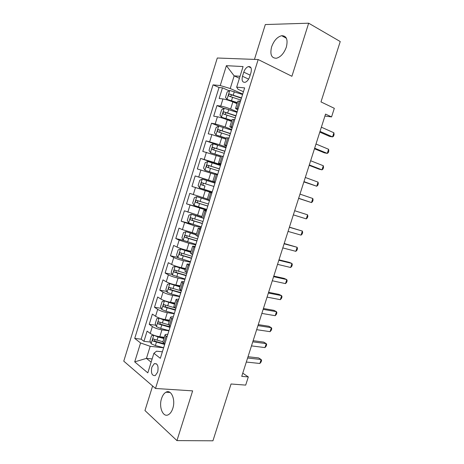 <?xml version="1.0" encoding="UTF-8"?>
<svg xmlns="http://www.w3.org/2000/svg" width="464" height="464" viewBox="0 0 464 464"><rect width="100%" height="100%" fill="white"/><g stroke="black" fill="none" stroke-linecap="round" stroke-linejoin="round"><path stroke-width="0.7" d="M172.805 408.378C175.792 399.637 171.158 389.041 165.979 392.213C164.053 393.281 162.58 395.398 161.547 398.559C158.589 407.096 163.09 417.954 168.467 414.659C170.34 413.575 171.784 411.487 172.805 408.378M286.346 47.084C288.103 39.562 286.549 35.763 281.677 35.699C277.246 36.905 273.888 40.641 271.602 46.905C269.816 54.462 271.428 58.238 276.428 58.244C280.749 57.014 284.055 53.29 286.346 47.084M157.702 372.024C158.705 366.061 157.557 363.277 154.257 363.672L151.827 367.227C150.806 373.172 151.966 375.944 155.295 375.562L157.702 372.024M152.621 385.99L144.959 410.547L176.946 440.609L212.935 440.8L231.049 383.995L245.694 385.108L248.315 376.919L242.759 373.16M217.291 58.006L123.766 361.154L155.504 388.472L258.175 59.543L217.291 58.006M258.175 59.543L291.908 76.293L308.664 23.2L265.321 24.546L254.452 59.404M308.664 23.2L340.234 41.545L320.984 101.912L334.318 108.321L331.563 116.911L325.548 114.103L241.744 376.35L248.315 376.919M237.034 103.698L232.858 101.912C229.141 100.404 225.84 99.418 222.946 98.948L219.176 98.484L222.471 87.835L229.216 90.805M237.185 111.807L230.631 109.069C226.913 107.584 223.613 106.592 220.731 106.094L216.978 105.566L223.961 108.466M216.978 105.566L213.689 116.18L217.413 116.789C220.278 117.34 223.573 118.337 227.296 119.782L231.495 121.469M225.98 139.188L211.897 134.572L208.226 133.823L211.503 123.244L218.84 126.115M220.481 156.844L202.78 151.409L206.045 140.865L217.222 144.965M214.994 174.452L197.345 168.942L200.605 158.427L220.516 165.277M211.955 192.746L191.934 186.418L195.182 175.937L215.192 182.358M191.934 186.418L212.007 192.583M207.344 199.004L189.77 193.395L186.534 203.847L206.706 209.583M201.904 216.479L184.382 210.801L181.157 221.218L191.539 223.938M196.481 233.897L182.416 229.645L179.005 228.149L175.792 238.531L183.245 240.329M191.069 251.262L186.708 250.258C182.874 249.319 179.643 248.257 177.01 247.074L173.646 245.444L170.445 255.797L177.695 257.387M185.675 268.575L181.296 267.664C177.445 266.788 174.22 265.715 171.622 264.451L168.31 262.688L165.109 273.006L172.185 274.41M180.299 285.836L175.897 285.012C172.034 284.2 168.821 283.121 166.251 281.776L162.98 279.879L159.796 290.162L166.709 291.392M174.94 303.038L170.52 302.308C166.64 301.565 163.432 300.475 160.892 299.048L157.673 297.012L154.495 307.272L161.263 308.334M169.598 320.189L165.155 319.551C161.263 318.867 158.062 317.77 155.556 316.262L152.383 314.099L149.217 324.324L155.852 325.229M243.774 72.146L242.486 76.282C241.535 80.481 242.405 82.493 245.096 82.319C247.086 81.594 248.605 79.756 249.649 76.804L250.96 72.61C251.9 68.434 251.053 66.427 248.408 66.584C246.372 67.303 244.83 69.159 243.774 72.146L250.166 75.162M162.371 351.811L156.554 351.184L153.891 353.307L160.341 358.318L244.638 87.899L236.675 87.133L238.049 89.303L243.449 91.715M153.891 353.307L147.813 372.859L134.711 361.879L140.569 342.96L134.722 338.418L213.04 84.866L220.238 85.556L226.391 65.679L243.072 66.561L236.675 87.133M168.925 330.791L161.948 329.869C158.044 329.225 154.848 328.123 152.36 326.569L149.217 324.324M164.273 337.293L159.807 336.736L161.948 329.869M174.244 313.722L167.301 312.661C163.415 311.953 160.208 310.863 157.69 309.384L154.495 307.272M179.58 296.595L172.672 295.394C168.797 294.623 165.584 293.544 163.032 292.146L159.796 290.162M184.939 279.421L178.054 278.081C174.197 277.246 170.978 276.167 168.397 274.85L165.109 273.006M190.304 262.195L183.46 260.71C179.614 259.805 176.39 258.738 173.774 257.508L170.445 255.797M195.692 244.911L188.877 243.287L179.168 240.108L175.792 238.531M201.098 227.575L194.317 225.806L181.157 221.218M206.521 210.186L186.534 203.847M215.226 182.253L208.533 180.107L210.731 173.043M220.69 164.726L214.032 162.429L216.236 155.341M226.171 147.14L219.547 144.698L221.757 137.588M231.669 129.502L225.081 126.91L227.296 119.782M222.471 87.835L219.037 87.493L141.149 339.178L143.95 341.324L150.464 342.084M159.807 336.736C155.904 336.122 152.714 335.02 150.232 333.425L147.105 331.128L143.95 341.324M195.182 175.937L208.533 180.107M200.605 158.427L214.032 162.429M206.045 140.865L219.547 144.698M211.503 123.244L215.209 123.911L225.081 126.91M238.206 108.535L235.555 108.437L237.777 109.91M240.514 101.129L237.829 101.146M234.749 119.625L232.122 119.474M232.122 128.058L229.854 126.753L232.447 127.008M229.001 138.063L226.432 137.744M226.484 146.148L224.164 145.006L226.705 145.423M223.271 156.443L220.76 155.95M220.858 164.175L218.498 163.206L220.986 163.78M217.558 174.76L215.105 174.104M215.261 182.149L212.848 181.349L215.284 182.074M211.868 193.024L209.467 192.2L211.903 192.908M209.467 192.2L207.217 199.427L209.595 200.309M206.196 211.224L203.847 210.25L206.329 210.789M201.643 217.314L191.377 214.182L203.934 218.486M200.541 229.367L198.238 228.236L200.773 228.613M196.017 235.387L198.285 236.605M194.903 247.451L192.653 246.169L195.234 246.378M190.437 253.286L192.653 254.666M189.283 265.472L187.091 264.045L189.712 264.091M184.881 271.127L187.044 272.67M183.68 283.44L181.54 281.863C181.639 281.52 182.526 281.486 184.208 281.752M179.342 288.91L181.447 290.615M178.101 301.351L176.007 299.622C176.123 299.222 177.028 299.129 178.721 299.35M173.82 306.64L175.873 308.502M172.533 319.203L170.491 317.324C170.63 316.86 171.547 316.721 173.252 316.895M168.316 324.307L170.311 326.331M166.988 336.997L164.993 334.973C165.149 334.451 166.083 334.254 167.8 334.387M162.829 341.927L164.772 344.102M239.424 78.288L234.158 75.858L230.225 88.52L220.238 85.556M242.718 94.059L230.225 88.52M176.946 440.609L192.641 390.868L155.504 388.472M324.933 116.041L331.563 116.911M240.05 76.287L234.158 75.858L226.391 65.679M152.146 358.933L146.444 358.376L151.142 362.152M163.618 347.809L150.191 346.306L146.444 358.376L134.711 361.879M219.037 87.493L213.04 84.866M141.149 339.178L134.722 338.418M140.569 342.96L150.191 346.306M319.795 132.118L329.602 136.416L332.566 136.909L320.021 131.399M333.889 132.774L334.086 134.531L333.558 136.178L332.566 136.909L333.889 132.774L321.366 127.194M242.573 94.517L229.79 90.468L227.134 92.023L225.481 97.359L227.018 99.395L237.377 102.602M227.018 99.395L237.278 102.909M241.518 97.91L229.489 94.012C228.387 94.714 228.236 95.433 229.036 96.17L240.851 100.05M230.411 96.506L231.739 94.911L241.413 98.24M314.476 148.758L324.342 152.824L327.277 153.398L314.656 148.19M328.593 149.28L328.814 150.968L328.286 152.61L327.277 153.398L328.593 149.28L315.996 143.997M309.169 165.352L319.099 169.18L321.999 169.841L309.302 164.935M323.315 165.735L323.553 167.359L323.025 168.995L321.999 169.841L323.315 165.735L310.642 160.753M303.885 181.9L316.738 186.232L303.972 181.627M318.055 182.137L318.31 183.703L317.782 185.333L316.738 186.232L318.055 182.137L305.3 177.463M298.613 198.395L311.495 202.582L298.654 198.273M312.806 198.499L313.078 199.996L312.556 201.625L311.495 202.582L312.806 198.499L299.982 194.114M237.017 112.352L224.251 108.303L221.624 109.782L219.977 115.095L221.49 117.206L231.826 120.42M221.49 117.206L231.751 120.663M235.961 115.733L223.915 111.865C222.848 112.566 222.708 113.286 223.491 114.016L235.294 117.868M224.918 114.388L226.206 112.723L235.88 115.988M231.478 130.123L218.73 126.092L216.131 127.484L214.49 132.785L215.975 134.96L226.293 138.185M215.975 134.96L226.235 138.359M230.422 133.493L218.358 129.665C217.326 130.361 217.193 131.08 217.97 131.811L229.761 135.621M219.46 132.223L220.33 130.43L220.69 130.477L230.364 133.69M225.951 147.842L213.225 143.817L210.656 145.128L209.015 150.411L210.476 152.662L220.858 155.916M210.476 152.662L220.742 155.997M224.907 151.2L212.819 147.407C211.816 148.103 211.7 148.816 212.46 149.547L224.245 153.323M214.049 150.005C213.643 149.118 213.892 148.486 214.797 148.126L224.866 151.334M220.446 165.503L207.739 161.495L205.198 162.719L203.563 167.985L205.001 170.311L217.697 174.313M205.001 170.311L217.686 174.36M219.402 168.855L207.304 165.091C206.329 165.787 206.219 166.501 206.967 167.226L218.741 170.967M208.696 167.753C208.127 166.883 208.324 166.222 209.281 165.764L219.385 168.919M294.675 210.726L307.568 214.809L306.263 218.88L293.347 214.867M307.568 214.809L307.864 216.247L307.342 217.865L306.263 218.88M214.96 183.112L202.269 179.11L199.758 180.258L198.128 185.507L199.537 187.897L212.222 191.899M204.989 185.96L203.586 185.507C202.629 184.742 202.693 184.022 203.789 183.35L201.805 182.723C200.86 183.413 200.755 184.121 201.492 184.852L204.989 185.96L203.951 189.306M213.916 186.453L201.805 182.723M289.379 227.279L302.354 231.072L301.049 235.132L288.063 231.414M289.426 227.145L302.354 231.072L302.661 232.447L302.145 234.065L301.049 235.132M209.502 200.616L196.811 196.672L194.329 197.739L192.705 202.971L194.091 205.436L206.758 209.421M196.811 196.672L209.484 200.668M208.446 203.998L196.318 200.297C195.408 200.987 195.309 201.695 196.034 202.426L207.791 206.097M207.814 206.022L198.14 203.035C197.194 202.275 197.252 201.556 198.308 200.883L196.318 200.297M284.107 243.791L297.151 247.289L295.852 251.337L282.791 247.909M284.194 243.507L297.151 247.289L297.482 248.6L296.96 250.218L295.852 251.337M191.377 214.182L188.923 215.168L187.305 220.388L188.668 222.917L201.312 226.896M202.994 221.485L190.855 217.819C189.973 218.503 189.88 219.211 190.594 219.942L202.345 223.578M202.385 223.445L192.711 220.504L192.171 218.933M278.847 260.252L291.96 263.459L290.667 267.496L277.53 264.358M278.98 259.823L289.234 262.34L291.96 263.459L292.308 264.712L291.792 266.319L290.667 267.496M196.226 234.709L185.96 231.635L183.529 232.539L181.917 237.742L183.257 240.346L195.883 244.313M185.96 231.635L196.168 234.888M197.56 238.919L185.414 235.289C184.55 235.967 184.475 236.669 185.171 237.406L196.91 241.007M196.974 240.804L187.294 237.922L186.725 236.42M273.598 276.666L286.787 279.583L285.499 283.608L272.293 280.761M273.783 276.092L284.096 278.383L286.787 279.583L287.158 280.772L286.642 282.379L285.499 283.608M190.826 252.051L180.554 249.035L178.159 249.864L176.546 255.049L177.863 257.717L190.466 261.673M180.554 249.035L190.75 252.294M192.142 256.296L179.986 252.7C179.15 253.373 179.075 254.075 179.765 254.811L191.493 258.378M191.58 258.117L181.9 255.287L181.308 253.843M268.366 293.028L281.631 295.661L280.343 299.674L267.061 297.111M268.598 292.314L278.963 294.379L281.631 295.661L282.013 296.792L281.503 298.387L280.343 299.674M185.438 269.34L175.172 266.382L172.799 267.131L171.193 272.298L172.48 275.036L185.072 278.986M175.172 266.382L185.345 269.648M186.743 273.627L174.574 270.054C173.768 270.727 173.698 271.428 174.377 272.165L186.099 275.697M186.197 275.372L176.517 272.594L175.914 271.208M263.152 309.349L276.486 311.692L275.204 315.694L261.853 313.42M263.43 308.485L273.853 310.335L276.486 311.692L276.892 312.759L276.382 314.354L275.204 315.694M180.067 286.578L169.801 283.678L167.458 284.345L165.857 289.501L167.121 292.303L171.413 293.956L179.696 296.241M169.801 283.678L179.957 286.943M181.36 290.899L169.186 287.361C168.397 288.022 168.339 288.724 169 289.466L180.716 292.964M180.832 292.581L171.158 289.849L170.537 288.515M257.955 325.618L271.359 327.677L270.077 331.667L256.656 329.678M258.274 324.614L268.749 326.238L271.359 327.677L271.782 328.686L271.272 330.275L270.077 331.667M165.834 301.148L164.447 300.916L162.133 301.507L160.538 306.646L161.779 309.517L166.048 311.211L174.331 313.444M166.75 301.426L174.719 303.758M164.447 300.916L174.586 304.187M174.725 307.771L163.809 304.61C163.05 305.271 162.992 305.967 163.647 306.71L175.346 310.178M175.491 309.732L165.81 307.058L165.184 305.77M252.77 341.84L266.243 343.621L264.967 347.594L251.476 345.889M253.135 340.692L263.668 342.101L266.243 343.621L266.684 344.561L266.174 346.15L264.967 347.594M159.755 318.194L156.826 318.617L155.231 323.739L156.449 326.673L160.701 328.413L168.983 330.594M162.348 318.977L169.383 320.885M159.111 318.101L163.374 319.818L169.227 321.378M168.328 324.672L158.456 321.807C157.714 322.463 157.661 323.159 158.305 323.907L169.998 327.34M170.16 326.83L160.48 324.203L159.848 322.967M247.602 358.011L261.145 359.513L259.869 363.48L246.314 362.048M248.014 356.729L258.599 357.918L261.145 359.513L261.603 360.395L261.099 361.978L259.869 363.48M153.92 335.252L151.531 335.669L149.947 340.779L151.136 343.783L155.37 345.558L163.653 347.693M153.793 335.234L158.033 336.992L163.891 338.517M158.705 336.568L164.065 337.966M162.876 341.765L153.114 338.946C152.395 339.602 152.349 340.298 152.981 341.046L164.668 344.445M164.262 343.725L155.167 341.301L154.529 340.112M165.155 319.551L167.301 312.661M170.52 302.308L172.672 295.394M175.897 285.012L178.054 278.081M181.296 267.664L183.46 260.71M186.708 250.258L188.877 243.287M192.142 232.806L194.317 225.806M197.589 215.29L199.769 208.272M203.052 197.728L205.245 190.687M230.631 109.069L232.858 101.912M220.731 106.094L222.946 98.948M150.232 333.425L152.36 326.569M155.556 316.262L157.69 309.384M160.892 299.048L163.032 292.146M166.251 281.776L168.397 274.85M171.622 264.451L173.774 257.508M177.01 247.074L179.168 240.108M182.416 229.645L184.585 222.656M187.839 212.158L190.014 205.152M193.279 194.619L195.46 187.589M198.737 177.022L200.924 169.969M204.206 159.372L206.405 152.296M209.699 141.671L211.897 134.572M215.209 123.911L217.413 116.789M237.034 108.373L239.337 100.984M231.287 126.8L233.583 119.434M225.562 145.174L227.853 137.831M219.861 163.485L222.14 156.165M214.171 181.737L216.444 174.441M208.504 199.926L210.766 192.659M202.849 218.063L205.111 210.813M197.217 236.135L199.468 228.914M191.603 254.156L193.848 246.958M186.006 272.119L188.245 264.938M180.426 290.017L182.659 282.866M174.864 307.864L177.091 300.736M169.325 325.653L171.541 318.548M163.798 343.383L166.008 336.301M248.617 79.135L242.486 76.282M229.721 90.503L226.977 99.342M232.592 97.185L231.536 100.584M234.32 91.634L233.259 95.039M231.739 94.911L229.703 94.024M224.182 108.344L221.45 117.154M227.041 115.055L225.985 118.442M228.758 109.521L227.702 112.914M226.206 112.723L224.158 111.882M218.666 126.127L215.934 134.908M221.502 132.861L220.452 136.242M223.213 127.351L222.163 130.726M220.69 130.477L218.631 129.676M213.162 143.852L210.441 152.604M215.98 150.62L214.936 153.984M217.691 145.122L216.642 148.492M215.186 148.173L213.121 147.424M207.675 161.524L204.96 170.247M210.476 168.316L209.432 171.674M212.181 162.835L211.137 166.193M209.705 165.816L207.623 165.109M202.205 179.139L199.503 187.839M206.689 180.496L205.651 183.848M203.586 185.507L201.492 184.852M196.753 196.701L194.056 205.372M199.526 203.551L198.488 206.886M201.219 198.105L200.181 201.44M198.14 203.035L196.034 202.426M191.313 214.206L188.633 222.853M194.074 221.084L193.036 224.408M195.762 215.656L194.723 218.979M192.711 220.504L190.594 219.942M185.896 231.658L183.222 240.277M188.639 238.56L187.607 241.877M190.321 233.148L189.289 236.466M187.294 237.922L185.171 237.406M180.496 249.058L177.828 257.648M183.222 255.989L182.19 259.289M184.898 250.589L183.872 253.901M181.9 255.287L179.765 254.811M175.108 266.4L172.451 274.966M177.816 273.36L176.796 276.654M179.493 267.977L178.466 271.278M176.517 272.594L174.377 272.165M169.743 283.695L167.092 292.233M172.434 290.673L171.413 293.956M174.104 285.314L173.078 288.596M171.158 289.849L169 289.466M164.389 300.933L161.745 309.442M167.069 307.939L166.048 311.211M168.728 302.592L167.713 305.869M165.81 307.058L163.647 306.71M159.053 318.113L156.42 326.604M161.716 325.148L160.701 328.413M163.374 319.818L162.359 323.083M160.48 324.203L158.305 323.907M153.735 335.246L151.107 343.708M156.38 342.304L155.37 345.558M158.033 336.992L157.023 340.251M155.167 341.301L152.981 341.046M170.079 392.463L165.979 392.213M286.404 38.268L281.677 35.699M156.571 363.886L154.257 363.672M235.555 108.437L237.846 101.094M229.854 126.753L232.133 119.434M224.164 145.006L226.438 137.715M218.498 163.206L220.765 155.933M212.848 181.349L215.105 174.099M201.602 217.454L203.847 210.25M196.005 235.416L198.238 228.236M190.426 253.327L192.653 246.169M184.863 271.179L187.091 264.045M179.324 288.973L181.54 281.863M173.797 306.71L176.007 299.622M168.293 324.394L170.491 317.324M162.8 342.02L164.993 334.973M250.995 67.825L248.408 66.584M231.455 94.871L229.489 94.012M225.887 112.677L223.915 111.865M220.33 130.425L218.358 129.665M214.797 148.12L212.819 147.407M209.281 165.764L207.304 165.091M192.316 218.213L190.855 217.819M186.453 235.544L185.414 235.289M180.832 252.886L179.986 252.7M175.311 270.205L174.574 270.054M169.847 287.483L169.186 287.361M164.424 304.709L163.809 304.61M159.03 321.888L158.456 321.807M153.665 339.016L153.114 338.946"/></g></svg>
